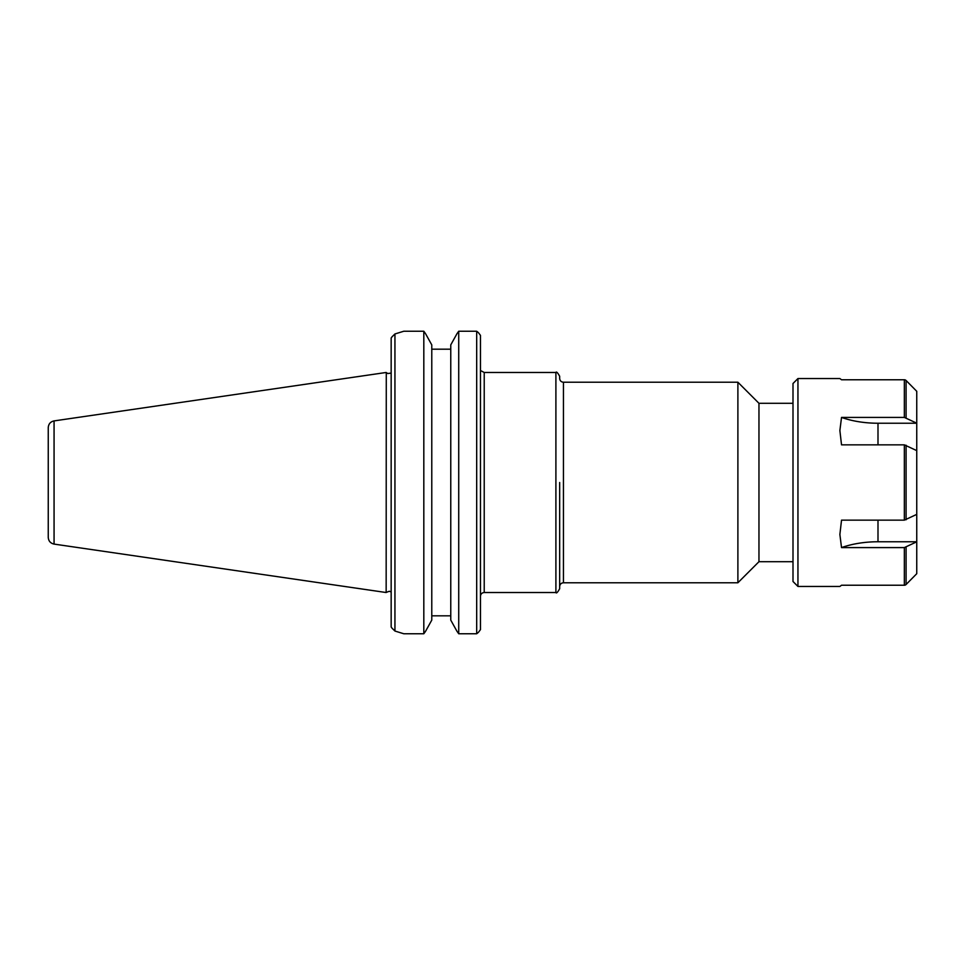 <?xml version="1.0" encoding="UTF-8"?>
<svg xmlns="http://www.w3.org/2000/svg" width="965" height="965" viewBox="0 0 965 965"><rect width="100%" height="100%" fill="white"/><g stroke="black" fill="none" stroke-linecap="round" stroke-linejoin="round"><path stroke-width="1.45" d="M480.461 629.638A435.299 307.799 90 0 1 478.399 632.365A435.299 307.799 90 0 0 480.461 629.638L480.461 335.362A435.299 307.799 90 0 0 478.399 332.635A435.299 307.799 90 0 1 480.461 335.362M559.664 586.539C559.893 584.247 561.148 582.993 563.439 582.776L563.439 382.224C561.148 382.007 559.893 380.753 559.664 378.461L559.664 376.254C557.613 372.599 556.347 371.344 555.9 372.478L555.9 592.522C556.347 593.656 557.613 592.401 559.664 588.746L559.664 482.5M563.439 382.224L737.887 382.224L737.887 582.776L563.439 582.776M793.001 403.298L758.96 403.298L758.96 561.702L793.001 561.702M392.019 336.821L391.163 338.027L392.019 336.821A521.064 113.894 -46.5 0 0 394.938 333.962L403.756 331.248L423.816 331.248A1553.529 1098.58 -0 0 1 425.565 333.709L431.777 344.891L431.777 620.109L425.565 631.291A1553.529 1098.58 180 0 1 423.816 633.752L403.756 633.752L394.938 631.038L394.938 333.962L403.756 331.248L423.816 331.248L423.816 633.752M391.163 338.027L391.163 626.973L392.019 628.179L391.163 626.973M403.756 633.752L394.938 631.038A521.064 113.894 -133.5 0 0 392.019 628.179M450.764 349.185L431.777 349.185M456.976 333.709L450.764 344.891L450.764 620.109L456.976 631.291A1553.529 1098.58 180 0 0 458.725 633.752L458.725 331.248L476.686 331.248L458.725 331.248A1553.529 1098.58 0 0 0 456.976 333.709M478.399 632.365L476.686 633.752L476.686 331.248L478.399 332.635M476.686 633.752L458.725 633.752M431.777 615.815L450.764 615.815M386.277 372.599L386.157 592.522L386.277 372.599L387.761 373.527L391.163 373.105M48.25 482.5L48.25 537.372C48.527 541.039 50.47 543.283 54.064 544.091L54.064 420.909C50.47 421.717 48.527 423.961 48.25 427.628L48.25 482.5M916.75 450.619L904.338 444.853L841.528 444.853L839.876 430.523L841.528 417.411L904.338 417.411L916.75 423.177L916.75 541.823L904.338 547.589L841.528 547.589L839.876 534.477L841.528 520.147L904.338 520.147L916.75 514.381M841.528 417.411A62.87 31.435 180 0 0 877.993 423.237L916.75 423.237M916.75 541.763L877.993 541.763A62.87 31.435 0 0 0 841.528 547.589M906.087 547.215L906.087 584.5A2.509 2.473 89.7 0 1 904.338 585.236A2.509 2.473 -90.3 0 0 906.087 584.5L916.75 573.705L916.75 541.823M797.946 586.455L797.946 378.545L793.001 383.503L793.001 581.497L797.946 586.455L839.876 586.455L841.528 585.236L904.338 585.236L904.338 547.589M916.75 423.177L916.75 391.295L906.087 380.5A2.509 2.473 -89.7 0 0 904.338 379.764A2.509 2.473 90.3 0 1 906.087 380.5L906.087 417.785M904.338 417.411L904.338 379.764L841.528 379.764L839.876 378.545L797.946 378.545M480.461 596.286C480.679 593.994 481.933 592.739 484.225 592.522L484.225 372.478L481.125 370.85M877.993 444.853L877.993 423.237M877.993 541.763L877.993 520.147M906.087 519.785L906.087 445.215M904.338 520.147L904.338 444.853M484.225 592.522L555.9 592.522M484.225 372.478L555.9 372.478M758.96 403.298L737.887 382.224M758.96 561.702L737.887 582.776M386.277 592.401L389.269 591.268L391.163 591.895M54.064 544.091L386.157 592.522M54.064 420.909L386.157 372.478"/></g></svg>
